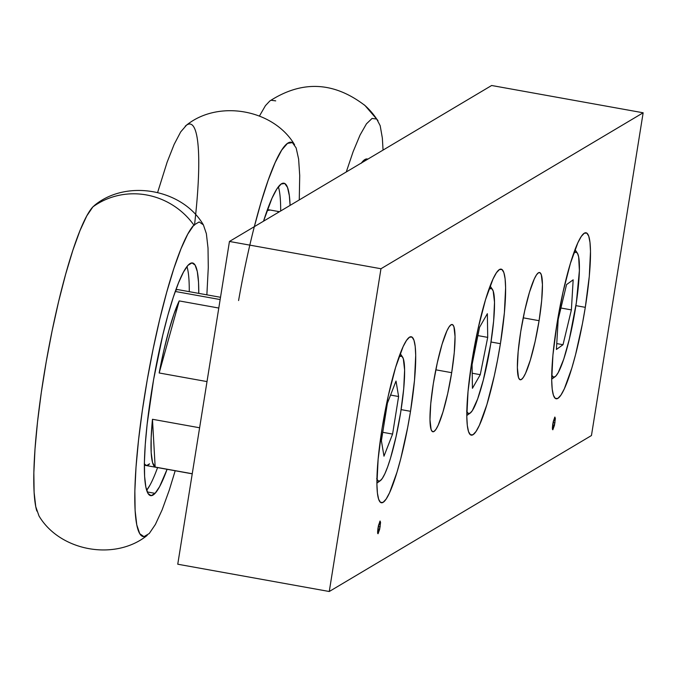 <?xml version="1.0" encoding="UTF-8"?>
<svg xmlns="http://www.w3.org/2000/svg" width="677" height="677" viewBox="0 0 677 677"><rect width="100%" height="100%" fill="white"/><g stroke="black" fill="none" stroke-linecap="round" stroke-linejoin="round"><path stroke-width="1.02" d="M552.999 422.744L554.954 422.761L552.508 429.548L553.244 421.576L554.878 417.057L555.352 418.462L554.48 425.241L552.847 429.768L552.364 428.363L552.77 424.064L554.734 417.184L554.954 422.761L552.999 422.744M378.206 526.723L380.161 526.74L377.715 533.527L378.451 525.555L380.085 521.036L380.559 522.432L379.687 529.219L378.054 533.738L377.58 532.342L377.978 528.035L379.941 521.163L380.161 526.74L378.206 526.723M585.3 307.333L575.907 305.64L585.3 307.333L582.448 323.606L575.56 354.646L571.786 368.212L564.313 388.86L560.894 395.14L557.873 398.381L555.352 398.44L553.439 395.326L552.212 389.148L551.704 380.161L552.914 355.197L556.9 324.232A84.329 12.584 -79.8 0 1 586.045 232.786A84.329 12.584 -79.8 0 1 585.3 307.333A84.329 12.584 -79.8 0 1 556.155 398.778A84.329 12.584 -79.8 0 1 556.9 324.232L563.044 291.982L570.415 263.353L577.887 242.704L581.306 236.417L584.327 233.184L586.849 233.125L588.762 236.239L589.989 242.408L590.496 251.404L589.286 276.368L585.3 307.333M500.413 343.696L491.011 342.003L500.413 343.696L497.553 359.969L494.269 375.947L486.898 404.567L479.418 425.215L476.007 431.503L472.978 434.736L470.464 434.795L468.552 431.681L467.316 425.511L466.808 416.516L468.027 391.551L472.004 360.587A84.329 12.584 -79.8 0 1 501.149 269.141A84.329 12.584 -79.8 0 1 500.413 343.696A84.329 12.584 -79.8 0 1 471.268 435.142A84.329 12.584 -79.8 0 1 472.004 360.587L478.148 328.337L485.519 299.708L493 279.068L496.41 272.78L499.44 269.548L501.953 269.48L503.866 272.594L505.101 278.772L505.609 287.759L504.39 312.723L500.413 343.696M410.516 411.311L401.114 409.619L410.516 411.311L407.656 427.585L400.767 458.625L397.001 472.191L389.52 492.839L386.102 499.118L383.08 502.359L380.567 502.419L378.655 499.304L377.419 493.127L376.911 484.14L378.13 459.175L382.107 428.211A84.329 12.584 -79.8 0 1 411.252 336.765A84.329 12.584 -79.8 0 1 410.516 411.311A84.329 12.584 -79.8 0 1 381.363 502.757A84.329 12.584 -79.8 0 1 382.107 428.211L388.251 395.952L395.622 367.332L403.094 346.683L406.513 340.396L409.543 337.163L412.056 337.104L413.969 340.218L415.204 346.387L415.703 355.383L414.493 380.347L410.516 411.311M451.686 372.68L435.819 369.82L451.686 372.68L447.717 393.515L442.953 412.014L438.129 425.351L435.92 429.413L433.965 431.503L432.341 431.545L431.105 429.531L429.98 419.732L430.758 403.602L433.331 383.597A54.49 8.132 -79.8 0 1 452.168 324.503A54.49 8.132 -79.8 0 1 451.686 372.68A54.49 8.132 -79.8 0 1 432.857 431.765A54.49 8.132 -79.8 0 1 433.331 383.597L437.308 362.754L442.064 344.255L446.896 330.918L449.105 326.856L451.06 324.765L452.685 324.723L453.92 326.737L455.046 336.537L454.259 352.666L451.686 372.68M539.087 320.686L523.211 317.826L539.087 320.686L535.109 341.53L530.353 360.02L525.521 373.365L523.313 377.427L521.358 379.518L519.733 379.552L518.497 377.546L517.372 367.746L518.159 351.617L520.731 331.603A54.49 8.132 -79.8 0 1 539.561 272.518A54.49 8.132 -79.8 0 1 539.087 320.686A54.49 8.132 -79.8 0 1 520.249 379.772A54.49 8.132 -79.8 0 1 520.731 331.603L524.7 310.768L529.465 292.269L534.288 278.924L536.497 274.862L538.452 272.772L540.077 272.738L541.312 274.752L542.438 284.552L541.659 300.681L539.087 320.686M380.965 268.744L329.267 591.503L591.453 435.539L643.15 112.78L380.965 268.744L229.452 241.461L491.637 85.497L643.15 112.78L380.965 268.744L229.452 241.461L177.755 564.22L329.267 591.503L591.453 435.539L643.15 112.78L491.637 85.497L229.452 241.461L177.755 564.22L329.267 591.503L380.965 268.744M573.681 253.283A63.57 9.486 -79.8 0 1 577.329 253.046A63.57 9.486 -79.8 0 1 569.408 338.872L576.347 302.729L579.385 270.597L578.666 256.93L577.498 253.316L575.848 252.056L573.681 253.283M551.721 375.253L553.727 377.233L555.809 376.09L558.237 372.587L563.746 359.115L569.408 338.872A63.57 9.486 -79.8 0 1 555.055 376.75A63.57 9.486 -79.8 0 1 551.721 375.253M573.165 279.829L571.388 309.897L563.019 344.711L556.409 349.459L558.187 319.392L566.556 284.577L573.165 279.829L571.388 309.897L563.019 344.711L556.756 343.586L563.019 344.711L556.409 349.459L558.187 319.392L566.556 284.577L573.165 279.829M560.92 308.01L571.388 309.897L560.92 308.01M466.622 411.066L468.078 413.351L469.982 413.232L472.275 410.727L477.632 399.007L483.336 379.983L490.656 344.28L493.635 320.983L494.515 302.247A63.57 9.486 -79.8 0 1 486.162 368.093A63.57 9.486 -79.8 0 1 470.168 413.105A63.57 9.486 -79.8 0 1 466.825 411.608M494.515 302.247L493.169 290.941L491.714 288.656L489.809 288.774L488.786 289.646A63.57 9.486 -79.8 0 1 492.441 289.409A63.57 9.486 -79.8 0 1 494.515 302.247M480.255 374.677L472.436 388.31L472.081 364.641L479.536 327.329L487.355 313.696L487.711 337.374L480.255 374.677L472.207 373.23L480.255 374.677L472.436 388.31L472.081 364.641L479.536 327.329L487.355 313.696L487.711 337.374L477.877 335.597L487.711 337.374L480.255 374.677M376.683 478.588L378.13 480.932L380.025 480.89L382.302 478.444L384.883 473.714L387.65 466.859L390.519 458.143L396.07 436.563L400.699 412.251A63.57 9.486 -79.8 0 1 380.271 480.729A63.57 9.486 -79.8 0 1 376.928 479.231M400.699 412.251L403.704 388.911L404.618 370.091L403.306 358.658L401.867 356.314L399.972 356.356L398.888 357.261A63.57 9.486 -79.8 0 1 402.544 357.024A63.57 9.486 -79.8 0 1 400.699 412.251M383.977 456.188L381.396 440.727L387.413 403.17L396.011 381.058L398.601 396.51L392.584 434.075L383.977 456.188L381.396 440.727L387.413 403.17L396.011 381.058L398.601 396.51L392.584 434.075L382.742 432.307L392.584 434.075L383.977 456.188M390.561 395.063L398.601 396.51L390.561 395.063M346.269 171.975L353.132 151.665L360.054 135.053L366.452 123.832L372.079 118.433L376.717 119.059A72.659 71.542 -48.1 0 0 364.184 104.817A72.659 71.542 131.9 0 1 376.717 119.059L380.186 125.694L382.353 138.083L383.055 150.091M361.476 162.929A118.213 17.636 -79.8 0 1 367.306 158.977A118.213 17.636 -79.8 0 1 367.848 159.137L365.377 159.281L361.222 163.275M367.281 159.476L365.631 159.18L367.281 159.476M275.708 100.873L271.071 100.247M269.827 100.975L265.443 105.646L259.486 115.962M175.191 470.76L169.258 490.156L162.141 509.815L155.388 524.455L149.253 533.518L143.973 536.649L139.758 533.738L136.771 524.887L135.112 510.45L134.858 490.96L136.009 467.189L138.54 440.042L142.331 410.55L147.248 379.865L153.095 349.154L159.654 319.603L166.677 292.346L173.879 268.43L180.996 248.772L187.757 234.132L193.884 225.069A72.659 70.002 -136.9 0 0 92.884 206.883A72.659 70.002 43.1 0 1 193.884 225.069L199.165 221.938L203.379 224.849L206.375 233.692L208.025 248.137L208.279 267.618L206.866 294.833M155.067 493.355A118.213 17.636 -79.8 0 1 150.624 495.632A118.213 17.636 -79.8 0 1 151.953 389.351A118.213 17.636 -79.8 0 1 188.079 265.232A118.213 17.636 -79.8 0 1 192.513 262.955A118.213 17.636 -79.8 0 1 198.767 293.378L198.53 282.292L197.312 271.612L195.094 265.062L191.98 262.913L188.079 265.232L183.543 271.934L178.542 282.758L173.278 297.296L167.947 314.983L162.759 335.149L153.577 379.712L147.137 424.217L145.276 444.298L144.421 461.883L144.607 476.295L145.826 486.975L148.043 493.516L151.157 495.674L155.067 493.355L147.256 491.951L155.067 493.355L159.603 486.653L167.092 469.296A118.213 17.636 -79.8 0 1 155.067 493.355M146.19 536.006A159.831 23.847 -79.8 0 1 143.592 402.062A159.831 23.847 -79.8 0 1 193.884 225.069M95.068 204.928L92.884 206.883A159.831 23.847 100.2 0 0 47.872 352.573A159.831 23.847 100.2 0 0 36.829 511.042M92.884 206.883L86.749 215.946L79.996 230.586L72.871 250.245L65.669 274.16L58.645 301.417L52.087 330.968L46.239 361.679L41.322 392.364L37.531 421.847L35.009 449.003L33.85 472.774L34.104 492.264L35.763 506.701L38.987 515.916M175.258 291.474L220.152 299.556L175.258 291.474M179.202 300.91L218.789 308.043L179.202 300.91L159.171 372.976A89.372 13.337 -79.8 0 1 179.202 300.91L159.171 372.976L163.741 350.898L168.835 330.672L174.099 313.637L179.202 300.91M207.01 381.591L159.171 372.976L207.01 381.591M152.469 419.283L199.613 427.771L152.469 419.283L155.16 467.062A89.372 13.337 -79.8 0 1 152.469 419.283L155.16 467.062L152.545 462.577L151.183 452.634L151.157 437.884L152.469 419.283M192.251 473.739L155.16 467.062L192.251 473.739M144.269 463.94L146.621 465.573L149.575 463.821A89.372 13.337 -79.8 0 1 146.215 465.539A89.372 13.337 -79.8 0 1 144.379 464.126M186.954 266.552A118.213 17.636 -79.8 0 1 189.255 291.66M157.58 467.587A118.213 17.636 -79.8 0 1 146.664 490.317L150.082 484.944M220.516 297.296L177.89 289.621A89.372 13.337 -79.8 0 0 175.673 290.306L177.484 289.587M238.583 300.546A159.831 23.847 -79.8 0 1 292.574 142.72M194.485 225.238A159.831 23.847 100.2 0 0 185.219 126.218M263.522 221.201A118.213 17.636 -79.8 0 1 283.934 183.205A118.213 17.636 -79.8 0 1 290.086 205.393L289.333 195.628L287.505 187.402L284.738 183.484L281.133 184.026L276.825 189.01L271.993 198.234L263.522 221.201M254.34 226.66L260.95 202.635L268.151 180.31L275.158 162.573L281.7 150.091L287.513 143.355L292.396 142.619L296.137 147.916L298.616 159.036L299.716 175.563L299.268 199.935M186.513 125.169L180.691 131.905L174.15 144.379L167.143 162.125L157.656 192.37M277.824 211.647A89.372 13.337 -79.8 0 1 278.822 211.579A89.372 13.337 -79.8 0 1 279.373 211.766L277.824 211.647M278.374 186.801A118.213 17.636 -79.8 0 1 280.676 210.996M269.311 209.87A89.372 13.337 -79.8 0 0 267.093 210.555L269.911 210.082M575.01 249.627L577.32 253.02M551.696 379.145L555.055 376.75M466.8 415.5L470.151 413.122M490.123 285.99L492.407 289.35M376.903 483.124L380.246 480.738M400.225 353.606L402.51 356.974M377.961 120.54L365.038 105.57C333.896 81.646 302.12 80.14 269.725 101.051M203.168 224.519C182.257 189.069 126.895 179.109 94.932 205.029M147.197 535.372C115.242 561.292 59.881 551.332 38.961 515.882M144.37 465.209L192.234 473.824M294.588 144.768C273.669 109.319 218.324 99.35 186.353 125.279M278.738 211.562L269.26 209.862"/></g></svg>
